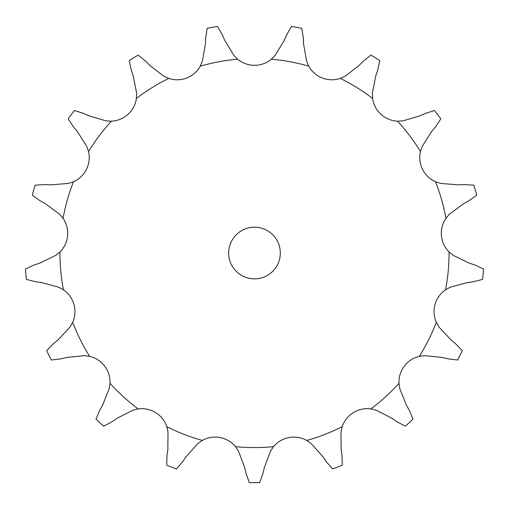 <?xml version="1.0" encoding="UTF-8"?>
<svg xmlns="http://www.w3.org/2000/svg" width="509" height="509" viewBox="0 0 509 509"><rect width="100%" height="100%" fill="white"/><g stroke="black" fill="none" stroke-linecap="round" stroke-linejoin="round"><path stroke-width="0.76" d="M149.926 65.464L163.796 76.159L168.733 78.399A26.443 26.443 0 0 0 200.234 66.195L202.378 61.214L205.42 43.965L205.7 37.806L207.188 28.345A229.61 229.61 0 0 1 217.451 26.43L222.255 34.714M222.007 34.148L224.997 40.917M224.749 40.351L233.816 55.335L237.608 59.209A26.443 26.443 0 0 0 271.392 59.209L275.184 55.335L284.251 40.351M303.58 43.965L306.622 61.214L308.766 66.195A26.443 26.443 0 0 0 340.266 78.399L345.204 76.159L359.074 65.464L363.426 61.105L370.902 55.112A229.61 229.61 0 0 1 379.778 60.609L377.748 69.968M375.788 75.816L372.397 92.994L372.588 98.415A26.443 26.443 0 0 0 397.554 121.174L402.969 120.868L419.766 115.899L425.403 113.412L434.54 110.529A229.61 229.61 0 0 1 440.826 118.858L435.551 126.856M431.613 131.596L422.241 146.388L420.466 151.517A26.443 26.443 0 0 0 435.526 181.758L440.686 183.425L458.138 184.862L464.297 184.576L473.86 185.187A229.61 229.61 0 0 1 476.71 195.227L468.904 200.775M463.521 203.778L449.441 214.187L445.929 218.323A26.443 26.443 0 0 0 449.046 251.961L453.258 255.384L469.012 263.026L474.852 264.985L483.55 269.007A229.61 229.61 0 0 1 482.589 279.403L473.3 281.757M467.198 282.61L450.306 287.229L445.54 289.818A26.443 26.443 0 0 0 436.296 322.312L438.981 327.026L450.91 339.847L455.657 343.779L462.306 350.669A229.61 229.61 0 0 1 457.655 360.016L448.149 358.858M442.149 357.445L424.729 355.651L419.346 356.345A26.443 26.443 0 0 0 398.986 383.302L399.794 388.666L406.284 404.935L409.287 410.318L413.003 419.149A229.61 229.61 0 0 1 405.291 426.179L396.842 421.662M391.758 418.182L376.157 410.216L370.889 408.918A26.443 26.443 0 0 0 342.169 426.701L340.979 431.995L341.164 449.504L342.01 455.612L342.29 465.188A229.61 229.61 0 0 1 332.555 468.954L326.307 461.695M322.827 456.611L311.158 443.549L306.717 440.438A26.443 26.443 0 0 0 273.511 446.647L270.489 451.152L264.33 467.548L262.924 473.542L259.717 482.57A229.61 229.61 0 0 1 249.283 482.57L246.076 473.542M244.67 467.548L238.511 451.152L235.489 446.647A26.443 26.443 0 0 0 202.283 440.438L197.842 443.549L186.173 456.611L182.693 461.695L176.445 468.954A229.61 229.61 0 0 1 166.71 465.188L166.99 455.612M167.836 449.504L168.021 431.995L166.831 426.701A26.443 26.443 0 0 0 138.111 408.918L132.843 410.216L117.242 418.182L112.158 421.662L103.709 426.179A229.61 229.61 0 0 1 95.997 419.149L99.713 410.318M102.716 404.935L109.206 388.666L110.014 383.302A26.443 26.443 0 0 0 89.654 356.345L84.271 355.651L66.851 357.445L60.851 358.858L51.345 360.016A229.61 229.61 0 0 1 46.694 350.669L53.343 343.779M58.09 339.847L70.019 327.026L72.704 322.312A26.443 26.443 0 0 0 63.46 289.818L58.694 287.229L41.802 282.61L35.7 281.757L26.411 279.403A229.61 229.61 0 0 1 25.45 269.007L34.148 264.985M39.988 263.026L55.742 255.384L59.954 251.961A26.443 26.443 0 0 0 63.071 218.323L59.559 214.187L45.479 203.778L40.096 200.775L32.29 195.227A229.61 229.61 0 0 1 35.14 185.187L44.703 184.576M50.862 184.862L68.314 183.425L73.474 181.758A26.443 26.443 0 0 0 88.534 151.517L86.759 146.388L77.387 131.596L73.449 126.856L68.174 118.858A229.61 229.61 0 0 1 74.46 110.529L83.597 113.412M89.234 115.899L106.031 120.868L111.446 121.174A26.443 26.443 0 0 0 136.412 98.415L136.603 92.994L133.212 75.816L131.252 69.968L129.222 60.609A229.61 229.61 0 0 1 138.098 55.112L145.574 61.105M280.319 253.024A25.819 25.819 0 0 0 241.59 230.66A25.819 25.819 0 0 0 241.59 275.388A25.819 25.819 0 0 0 280.319 253.024M286.745 34.714L291.549 26.43A229.61 229.61 0 0 1 301.812 28.345L303.3 37.806M286.993 34.148L284.003 40.917M303.269 37.195L303.612 44.582M145.135 60.666L150.365 65.896M377.945 69.383L375.591 76.395M83.031 113.163L89.8 116.154M435.946 126.378L431.225 132.066M44.086 184.551L51.473 184.888M469.444 200.476L462.98 204.077M33.562 265.183L40.574 262.835M52.872 344.173L58.56 339.452M473.911 281.674L466.588 282.692M99.414 410.858L103.015 404.394M448.747 358.998L441.551 357.305M166.901 456.223L167.925 448.9M397.344 422.012L391.249 417.832M246.222 474.146L244.53 466.944M326.657 462.204L322.477 456.102M237.608 59.209A194.553 194.553 0 0 0 200.234 66.195M308.766 66.195A194.553 194.553 0 0 0 271.392 59.209M372.588 98.415A194.553 194.553 0 0 0 340.266 78.399M420.466 151.517A194.553 194.553 0 0 0 397.554 121.174M445.929 218.323A194.553 194.553 0 0 0 435.526 181.758M445.54 289.818A194.553 194.553 0 0 0 449.053 253.024A194.553 194.553 0 0 0 449.046 251.961M419.346 356.345A194.553 194.553 0 0 0 436.296 322.312M370.889 408.918A194.553 194.553 0 0 0 398.986 383.302M306.717 440.438A194.553 194.553 0 0 0 342.169 426.701M235.489 446.647A194.553 194.553 0 0 0 273.511 446.647M166.831 426.701A194.553 194.553 0 0 0 202.283 440.438M110.014 383.302A194.553 194.553 0 0 0 138.111 408.918M72.704 322.312A194.553 194.553 0 0 0 89.654 356.345M59.954 251.961A194.553 194.553 0 0 0 63.46 289.818M73.474 181.758A194.553 194.553 0 0 0 63.071 218.323M111.446 121.174A194.553 194.553 0 0 0 88.534 151.517M168.733 78.399A194.553 194.553 0 0 0 136.412 98.415"/></g></svg>
